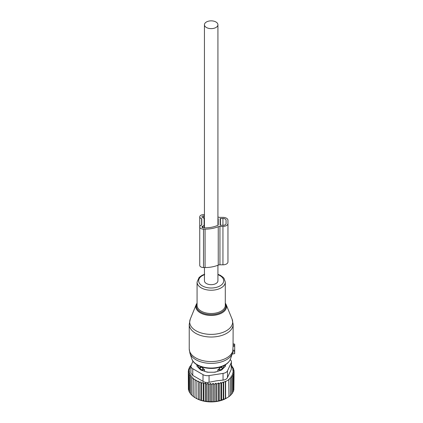 <?xml version="1.0" encoding="UTF-8"?>
<svg xmlns="http://www.w3.org/2000/svg" width="423" height="423" viewBox="0 0 423 423"><rect width="100%" height="100%" fill="white"/><g stroke="black" fill="none" stroke-linecap="round" stroke-linejoin="round"><path stroke-width="0.63" d="M233.136 344.021L234.702 344.132L234.702 346.21L233.057 346.379L232.655 352.401M232.19 353.956L234.702 353.612L234.702 346.21M190.271 319.127A21.488 12.41 0 0 0 198.154 331.844A21.488 12.41 0 0 0 221.488 332.864A21.488 12.41 0 0 0 232.1 319.127L226.136 304.549A15.365 8.872 180 0 1 218.548 314.374A15.365 8.872 180 0 1 201.871 313.639A15.365 8.872 180 0 1 196.23 304.549L190.271 319.127L189.234 324.351A21.948 12.674 0 0 0 221.71 335.471A21.948 12.674 0 0 0 233.136 324.351L233.057 346.379M234.702 350.307L233.052 350.233M204.441 267.542L204.441 280.782A6.742 3.892 0 0 0 206.419 283.537A6.742 3.892 0 0 0 213.763 284.378A6.742 3.892 0 0 0 217.924 280.782L217.924 265.242M206.419 27.5A6.742 3.892 0 0 0 213.763 28.341A6.742 3.892 0 0 0 217.924 24.745A6.742 3.892 0 0 0 215.952 21.996A6.742 3.892 0 0 0 208.602 21.15A6.742 3.892 0 0 0 204.441 24.745A6.742 3.892 0 0 0 206.419 27.5M217.782 371.309L217.782 369.855L219.722 369.834A2.506 1.449 0 0 0 222.186 368.412L222.218 368.777A12.859 7.424 0 0 0 223.518 367.058A12.859 7.424 0 0 0 223.994 365.578M222.218 367.291L220.817 367.206A2.506 2.046 1.7 0 1 222.186 368.412L222.186 369.469M198.371 365.578A12.859 7.424 0 0 0 200.148 368.777L200.148 367.291L201.549 367.206L202.67 367.851L202.649 369.834L204.584 369.855L202.67 367.851M204.584 371.309L204.584 369.855M205.742 371.695A12.859 7.424 0 0 0 208.544 372.229M213.827 372.229A12.859 7.424 0 0 0 216.624 371.695M217.782 369.855L220.817 367.206M224.883 365.097A13.795 7.968 180 0 1 224.93 366.72M222.218 368.777L222.207 369.443M200.148 368.777L200.158 369.443M197.435 366.72A13.795 7.968 180 0 1 197.483 365.097M200.148 367.291L200.185 368.412A2.506 1.449 0 0 0 202.649 369.834L202.649 370.659M233.861 388.88L234.072 371.563L232.655 372.092L233.861 373.081L233.861 390.112L233.364 390.741M232.597 392.465L233.364 391.582L233.364 374.551L232.343 373.689L233.861 373.081M231.582 394.03L232.597 392.988L232.597 375.957L231.762 375.243L233.364 374.551M230.361 395.41L231.582 394.321L231.582 377.29L230.937 376.729L232.597 375.957M228.684 396.8L230.361 395.537L230.361 378.506L229.916 378.114L231.582 377.29M190.953 365.795L189.768 366.614L190.604 366.863L189.002 368.021L190.027 368.343L188.505 369.496L189.716 369.898L188.298 371.008L189.663 371.447L188.394 372.531L189.895 372.869L188.795 374.038L190.413 374.27L189.488 375.502L191.201 375.629L190.472 376.914L192.259 376.925L191.73 378.252L193.565 378.141L193.242 379.494L195.103 379.262L194.998 397.662L196.108 398.302A21.324 12.309 180 0 0 217.189 401.411A21.324 12.309 0 0 0 226.263 398.302L228.949 396.652L228.684 379.389L230.361 378.506M227.283 397.715L225.623 398.572L225.623 381.546L228.949 379.621M211.664 384.502L211.664 401.533L210.395 401.85L210.395 383.418L211.664 384.502L213.081 383.391L213.081 401.808L218.442 401.073L225.623 398.572M231.444 365.509L231.894 365.662L231.164 366.355L232.877 367.074L231.957 367.709L233.575 368.539L232.47 369.11L233.972 370.046L232.703 370.537L234.072 371.563M231.894 366.656L231.894 365.662M232.877 368.179L232.877 367.074M233.575 369.792L233.575 368.539M233.972 371.489L233.972 370.046M225.359 398.725L225.359 381.313L223.682 382.36L223.682 399.391M223.238 399.635L223.238 381.969L221.578 383.064L221.578 400.095M220.933 400.428L220.933 382.503L219.278 383.65L219.278 400.681M218.442 401.073L218.442 382.937L216.84 384.095L216.84 401.126M191.249 364.98L190.789 365.287L190.789 365.906M191.429 365.472L190.789 365.287M196.859 380.272L196.859 398.709L196.859 380.272L194.998 380.631M198.799 381.165L199.122 382.519L199.122 399.55L198.799 399.598L198.799 381.165L196.965 381.646M200.909 381.916L201.438 383.243L201.438 400.274L200.909 400.354L200.909 381.916L199.122 382.519M203.151 382.529L203.881 383.814L203.881 400.845L203.151 400.962L203.151 382.529L201.438 383.243M205.499 382.984L206.424 384.216L206.424 401.247L205.499 401.416L205.499 382.984L203.881 383.814M207.926 383.28L209.031 384.444L209.031 401.475L207.926 401.718L207.926 383.28L206.424 384.216M210.395 383.418L209.031 384.444M213.081 383.391L214.292 384.38L214.292 401.411M215.815 401.538L215.815 383.233L214.292 384.38M215.815 383.233L216.84 384.095M190.921 366.159A6.271 3.622 180 0 0 192.761 368.719L203.003 374.63A6.271 3.622 180 0 0 209.057 375.571L223.048 373.403L223.048 380.103L216.481 380.822L209.057 382.265C206.752 382.746 204.732 382.434 203.003 381.329L192.761 375.413L190.921 372.954L190.921 366.159A6.271 3.622 180 0 1 191.138 365.223L193.015 361.173M189.768 366.614L189.768 367.46M189.002 368.021L189.002 369.115M188.505 369.496L188.505 370.849M188.298 371.008L188.394 388.171M188.394 372.531L188.394 389.562L188.795 390.032M188.795 374.038L188.795 391.064L189.488 391.777M189.488 375.502L189.488 392.533L190.472 393.416M190.472 376.914L190.472 393.945L191.73 394.945M191.73 378.252L191.73 395.283L193.565 396.573M193.242 379.494L193.242 396.525L195.103 397.694M223.048 373.403A6.271 3.622 0 0 0 227.484 370.844L231.233 362.77L231.233 369.464L227.484 377.538C226.791 379.024 225.316 379.875 223.048 380.103M196.917 364.753L196.917 365.715A3.135 1.808 0 0 0 197.335 366.619L200.317 369.607A3.135 1.808 0 0 0 201.464 370.268L206.636 371.991A3.135 1.808 0 0 0 208.201 372.229L214.165 372.229A3.135 1.808 0 0 0 215.735 371.991L220.901 370.268A3.135 1.808 0 0 0 222.049 369.607L225.031 366.619A3.135 1.808 0 0 0 225.454 365.715L225.454 364.753M231.233 362.77A6.271 3.622 0 0 0 231.444 361.829A6.271 3.622 0 0 0 230.218 359.682M231.233 369.464L231.444 361.829M213.081 401.808L211.664 401.533M210.395 401.85L209.031 401.475M207.926 401.718L206.424 401.247M205.499 401.416L203.881 400.845M203.151 400.962L201.438 400.274M200.909 400.354L199.122 399.55M198.799 399.598L196.965 398.678M196.859 398.709L194.998 397.662M218.442 382.937L219.278 383.65M220.933 382.503L221.578 383.064M223.238 381.969L223.682 382.36M225.359 381.313L225.623 381.546M217.924 216.951A22.736 13.124 0 0 1 218.236 217.078A3.135 1.808 0 0 0 219.944 217.369L222.942 217.369A5.018 2.898 0 0 1 227.96 220.267L227.96 261.927A5.018 2.898 0 0 1 222.942 264.824L222.942 226.421A5.018 2.898 0 0 0 227.96 223.524M222.942 264.824L219.944 264.824L219.944 226.421L222.942 226.421M219.944 226.421A3.135 1.808 0 0 0 218.242 226.712L218.242 257.253M219.944 264.824A3.135 1.808 0 0 0 218.242 265.115L218.242 226.712A22.736 13.124 0 0 1 205.07 229.134L203.5 229.134A3.765 2.173 0 0 1 199.741 226.966L199.741 216.825A3.765 2.173 0 0 0 201.618 218.707L201.776 225.031L201.776 218.76M218.242 224.957L218.242 218.85L218.242 224.957A0.635 0.365 0 0 1 218.041 225.216A20.59 11.886 0 0 1 205.07 227.87L203.5 227.87A1.57 0.904 0 0 1 201.935 226.966A1.57 0.904 0 0 1 202.717 226.178L202.876 226.125A2.506 1.449 0 0 0 204.129 224.872L204.129 227.87M220.119 218.638L220.119 225.152L222.942 225.332A3.135 1.808 0 0 0 226.078 223.524L226.078 220.267A3.135 1.808 0 0 0 222.942 218.453L220.119 218.638M226.078 223.524L226.078 220.267M204.441 215.92L203.5 215.92A1.57 0.904 0 0 0 201.935 216.825A1.57 0.904 0 0 0 202.717 217.607L202.876 217.66A2.506 1.449 0 0 1 204.129 218.913L204.129 224.872M218.242 218.85A0.635 0.365 0 0 0 218.009 218.585A20.447 11.807 0 0 0 217.924 218.543M199.741 216.825A3.765 2.173 0 0 1 203.5 214.651L204.441 214.651M205.07 229.134L205.07 267.542L203.5 267.542A3.765 2.173 0 0 1 199.741 265.369L199.741 226.966A3.765 2.173 0 0 1 201.618 225.084L201.776 225.031M205.07 267.542A22.736 13.124 0 0 0 218.242 265.115M197.07 303.592A14.763 8.523 0 0 0 201.85 312.697A14.763 8.523 0 0 0 218.263 313.57A14.763 8.523 0 0 0 225.295 303.592M189.234 324.351L189.234 348.901A21.948 12.674 0 0 0 221.71 360.021A21.948 12.674 0 0 0 233.057 349.974M204.706 274.22L202.051 275.31L199.122 277.44L197.07 282.083L197.07 305.364A14.112 8.148 0 0 0 217.951 312.512A14.112 8.148 0 0 0 225.295 305.364L225.295 282.083L224.053 278.403L223.185 277.377L220.399 275.352L217.924 274.305M189.234 348.901L189.948 353.258A21.631 12.489 0 0 0 221.552 361.85A21.631 12.489 0 0 0 232.423 353.258L232.761 352.079M197.07 282.083A14.112 8.148 0 0 0 217.951 289.232A14.112 8.148 0 0 0 225.295 282.083M204.441 274.691A12.516 7.228 0 0 0 200.412 284.462A12.516 7.228 0 0 0 217.184 287.127A12.516 7.228 0 0 0 217.924 274.691M191.799 358.804A19.744 11.4 0 0 0 220.647 366.646A19.744 11.4 0 0 0 230.567 358.804C229.129 362.574 225.734 365.324 220.394 367.042C209.459 370.717 194.088 366.704 191.799 358.804L189.948 353.258M234.702 351.735L232.766 352.047M234.702 350.656L233.02 350.413M234.702 345.337L233.115 345.105M200.185 369.469L200.185 368.412A2.506 2.046 -1.7 0 1 201.549 367.206M219.722 370.659L219.696 367.851M209.057 375.571L209.057 382.265M192.761 368.719L192.761 375.413M203.003 374.63L203.003 381.329M227.484 370.844L227.484 377.538M220.436 225.332L220.436 218.453M222.942 225.332L222.942 218.453M202.717 227.748L202.717 226.178M202.876 226.125L202.876 227.791M203.5 217.956L203.5 215.92M218.009 225.232L218.009 218.585M201.618 225.084L201.618 218.707M203.5 267.542L203.5 229.134M232.1 319.127L233.136 324.351M226.136 304.549L225.295 303.048M197.07 303.048L196.23 304.549M230.567 358.804L232.423 353.258M234.702 353.612L232.153 354.062M234.702 344.132L233.136 343.857M217.924 225.269L217.924 24.745M204.441 227.87L204.441 24.745"/></g></svg>
